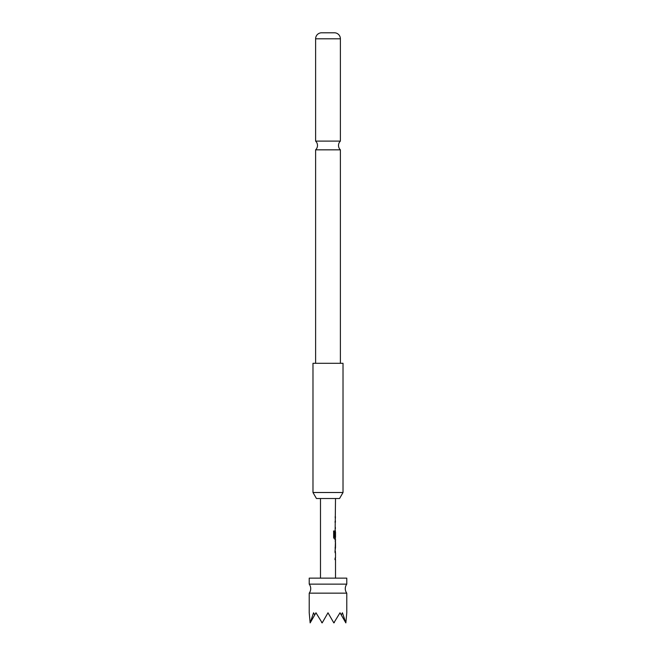 <?xml version="1.0" encoding="UTF-8"?>
<svg xmlns="http://www.w3.org/2000/svg" width="656" height="656" viewBox="0 0 656 656"><rect width="100%" height="100%" fill="white"/><g stroke="black" fill="none" stroke-linecap="round" stroke-linejoin="round"><path stroke-width="0.98" d="M309.222 593.155A7.511 7.511 0 0 0 309.222 584.143L346.778 584.143A7.511 7.511 0 0 0 346.778 593.155L346.778 612.794L345.851 622.897L342.432 612.794L341.276 614.975L340.021 612.794L333.83 622.897L328 612.794L322.17 622.897L315.979 612.794L314.724 614.975L313.568 612.794L310.149 622.897L309.222 612.794L309.222 593.155L346.778 593.155M315.61 149.839L340.39 149.839A6.011 6.011 0 0 1 340.39 141.106L315.61 141.106A6.011 6.011 0 0 1 315.61 149.839L315.61 363.301M346.778 584.143L346.778 578.133L309.222 578.133L309.222 584.143M339.554 498.511L316.446 498.511L312.978 492.5L343.022 492.5L339.554 498.511M343.022 492.5L343.022 363.301L312.978 363.301L312.978 492.5M340.39 38.794L315.61 38.794A6.011 6.011 0 0 1 321.243 32.8L334.757 32.8A6.011 6.011 0 0 1 340.39 38.794L340.39 141.106M315.61 38.794L315.61 141.106M340.39 149.839L340.39 363.301M335.511 578.133L335.511 559.609L335.06 559.609L335.068 558.035L335.511 558.035L335.511 552.729L335.068 552.729L335.511 539.109L334.519 539.109L333.65 537.633L333.65 531.016L334.568 531.016L334.568 537.256L335.511 537.362L335.511 532.049L335.068 536.641L335.511 498.511M320.489 578.133L320.489 498.511M335.511 517.026L335.068 517.035M335.511 540.897L335.068 540.897M335.511 547.785L335.511 542.471L335.511 547.785L335.068 547.785M334.921 521.971L335.511 521.971M310.337 622.569L314.724 614.975M341.276 614.975L345.663 622.569M321.629 622.569L322.17 622.897M333.83 622.897L334.371 622.569M333.535 531.016L334.437 531.016L334.617 537.362M335.462 532.049L335.446 536.641M334.486 537.362L335.306 537.362M335.462 542.471L335.462 547.785M334.921 551.147L335.429 551.155M334.921 559.609L335.429 559.609M335.364 518.601L335.364 517.026M335.364 528.859L335.364 527.276M335.364 521.971L335.364 520.388M335.364 539.109L335.364 537.362M335.364 532.049L335.364 530.745M335.364 549.261L335.364 547.785M335.364 542.471L335.364 540.995M335.364 559.609L335.364 558.035M335.364 552.729L335.364 551.147"/></g></svg>

